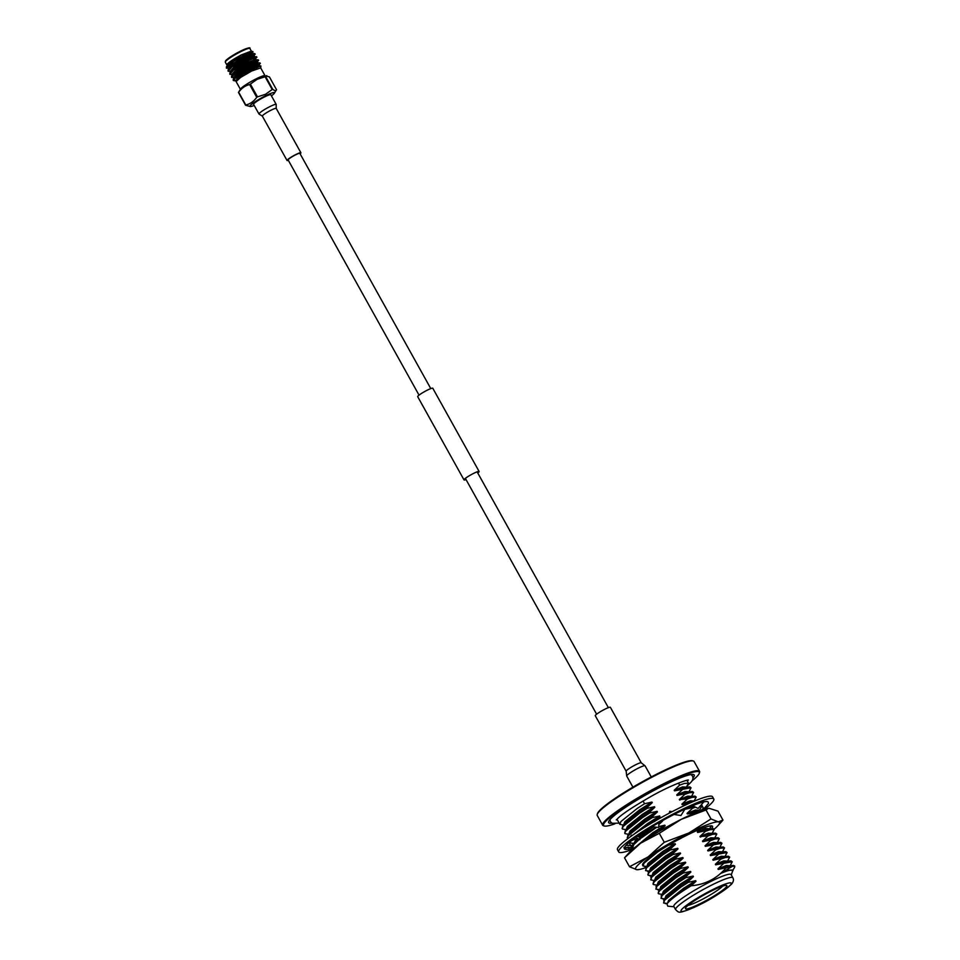<?xml version="1.0" encoding="UTF-8"?>
<svg xmlns="http://www.w3.org/2000/svg" width="960" height="960" viewBox="0 0 960 960"><rect width="100%" height="100%" fill="white"/><g stroke="black" fill="none" stroke-linecap="round" stroke-linejoin="round"><path stroke-width="1.44" d="M419.04 395.136L288.108 159.912A6.72 0.84 -29.1 0 1 295.572 154.848A6.72 0.84 -29.1 0 1 299.856 153.372L430.788 388.608M466.032 479.568A8.64 1.08 -29.1 0 1 464.016 479.904L417.696 396.672A8.64 1.08 -29.1 0 1 427.296 390.156A8.64 1.08 -29.1 0 1 432.792 388.26L479.124 471.492A8.64 1.08 -29.1 0 1 477.768 473.028M464.016 479.904A8.64 1.08 -29.1 0 1 473.616 473.388A8.64 1.08 -29.1 0 1 479.124 471.492M642.6 864.744L642.72 864.132M711.72 828.48A40.008 5.016 150.9 0 0 712.524 826.356A40.008 5.016 150.9 0 0 711.936 825.96A40.008 5.016 150.9 0 0 686.124 835.608A40.008 5.016 150.9 0 0 650.532 856.92L652.2 855.636A40.008 5.016 150.9 0 0 643.812 862.608A40.008 5.016 150.9 0 0 642.516 865.008A40.008 5.016 150.9 0 0 642.588 865.236A40.008 5.016 150.9 0 0 642.6 865.236L642.588 865.224M710.1 827.916L711 825.876M629.472 852.324A48.012 6.012 -29.1 0 1 629.592 852.192A48.012 6.012 -29.1 0 1 640.584 843.216L659.268 833.316L664.26 842.28L688.932 832.956A48.012 6.012 150.9 0 0 648.18 856.86A48.012 6.012 150.9 0 0 637.068 865.98A48.012 6.012 150.9 0 0 636.804 869.688L629.508 866.76L648.18 856.86L664.26 842.28M659.268 833.316L681.336 819.3A48.012 6.012 -29.1 0 0 640.584 843.216L624.516 857.796L629.592 852.192M712.524 826.356L712.5 826.32A40.008 5.016 150.9 0 0 712.5 826.32A40.008 5.016 150.9 0 0 689.436 833.904A40.008 5.016 150.9 0 0 652.2 855.636M639.228 869.496L636.804 869.688A48.012 6.012 150.9 0 0 639.228 869.496A48.012 6.012 150.9 0 0 646.068 867.492M714.12 829.224A48.012 6.012 150.9 0 0 717.9 825.696A48.012 6.012 150.9 0 0 718.296 821.856A48.012 6.012 150.9 0 0 688.932 832.956L711 818.94L718.296 821.856L722.988 820.092L717.9 825.696M624.516 857.796L629.508 866.76M706.008 809.976L708.276 808.404A48.012 6.012 -29.1 0 0 681.336 819.3L706.008 809.976L711 818.94M708.996 808.272L717.996 811.128L722.988 820.092M704.232 809.448A54.408 6.816 150.9 0 0 712.116 802.56A54.408 6.816 150.9 0 0 713.784 799.008A54.408 6.816 150.9 0 0 671.112 815.064A54.408 6.816 150.9 0 0 620.364 848.364A54.408 6.816 150.9 0 0 618.708 851.928A54.408 6.816 150.9 0 0 632.616 849.312M713.784 799.008L712.548 796.788A54.408 6.816 150.9 0 0 669.876 812.844A54.408 6.816 150.9 0 0 619.128 846.144A54.408 6.816 150.9 0 0 617.472 849.708L618.708 851.928M703.44 808.38A48.012 6.012 150.9 0 1 701.496 809.988L703.404 808.32M628.104 847.032L629.208 848.904L628.44 849.336L633.54 848.532M650.184 827.868L653.292 826.932L658.68 827.436L658.92 822.576L652.164 826.668A48.012 6.012 150.9 0 0 651.66 826.968A48.012 6.012 150.9 0 0 635.868 837.276L631.56 840.492A48.012 6.012 150.9 0 0 631.26 840.72A48.012 6.012 150.9 0 0 624.576 847.26L624.216 848.568A48.012 6.012 150.9 0 0 624.228 848.64A48.012 6.012 150.9 0 0 624.3 848.808A48.012 6.012 150.9 0 0 629.208 848.904M624.228 848.64L624.996 849L624.228 848.64M674.064 814.452L680.928 815.532L685.08 808.92L678.144 812.388A48.012 6.012 150.9 0 0 677.628 812.64A48.012 6.012 150.9 0 0 658.908 822.696M692.544 805.764L698.148 808.452L704.04 801.588L699.576 803.1A48.012 6.012 150.9 0 0 699.252 803.208A48.012 6.012 150.9 0 0 684.96 809.1M701.52 804.528L703.764 808.92L708.564 803.376L708.276 802.356A48.012 6.012 150.9 0 0 708.264 802.284A48.012 6.012 150.9 0 0 708.192 802.116A48.012 6.012 150.9 0 0 703.776 801.9M701.28 807L702.624 806.94M703.764 808.92L701.436 804.612M691.128 802.428L689.436 802.284L689.532 803.196M672.12 811.668L669.756 811.296L669.216 813.192M658.68 827.436L658.812 824.676M649.968 824.052L647.688 823.836L644.832 827.184M629.844 841.848C633.492 839.352 636.516 838.524 638.904 839.376L639.9 839.64L639.6 837.252L637.248 836.292M639.9 839.64L635.556 837.324M632.436 835.32L631.656 835.104L629.892 837.12M623.916 847.548L631.764 847.464L630.696 845.46L626.028 845.388M630.696 845.46L628.932 842.64M626.424 847.524L624.996 849M632.304 846.66L631.38 846.744M626.16 771.216L595.272 715.728A8.64 1.08 -29.1 0 1 595.536 715.164A8.64 1.08 -29.1 0 1 603.6 709.872A8.64 1.08 -29.1 0 1 610.38 707.328L641.256 762.816L645.06 765.804A10.5 1.32 -29.1 0 0 638.376 768.108A10.5 1.32 -29.1 0 0 627.024 775.332A10.5 1.32 -29.1 0 0 626.7 776.028L626.16 771.216A8.64 1.08 -29.1 0 1 626.424 770.652A8.64 1.08 -29.1 0 1 635.76 764.712A8.64 1.08 -29.1 0 1 641.256 762.816M597.204 814.488L597.456 813.624A54.792 6.864 -29.1 0 1 599.172 811.02A54.792 6.864 -29.1 0 1 647.232 779.1A54.792 6.864 -29.1 0 1 692.436 760.764L693.3 760.992A55.428 6.948 150.9 0 0 647.568 779.556A55.428 6.948 150.9 0 0 598.932 811.836A55.428 6.948 150.9 0 0 597.204 814.488A55.428 6.948 150.9 0 0 597.24 815.46L602.676 825.228A55.428 6.948 -29.1 0 1 604.368 821.604A55.428 6.948 -29.1 0 1 656.064 787.68A55.428 6.948 -29.1 0 1 699.54 771.312A55.428 6.948 -29.1 0 1 699.588 772.296L699.336 773.148A54.792 6.864 150.9 0 0 659.328 786.78A54.792 6.864 150.9 0 0 605.22 821.892A54.792 6.864 150.9 0 0 604.344 826.02A54.792 6.864 150.9 0 0 614.868 823.836M691.932 780.936A54.792 6.864 150.9 0 0 697.62 775.764A54.792 6.864 150.9 0 0 699.336 773.148M604.344 826.02L603.492 825.78A55.428 6.948 -29.1 0 1 602.676 825.228M678.48 783.072L679.632 785.148L684.264 783.48L688.476 783.156L686.232 787.452M673.812 906.456A32.772 4.104 -29.1 0 1 674.82 904.308A32.772 4.104 -29.1 0 1 705.384 884.244A32.772 4.104 -29.1 0 1 731.088 874.572L732.852 877.752A32.772 4.104 -29.1 0 0 707.148 887.424A32.772 4.104 -29.1 0 0 676.584 907.476A32.772 4.104 -29.1 0 0 675.576 909.624L673.812 906.456M673.992 906.768L667.776 906.168L666.972 903.972L667.584 903.132C671.184 898.98 679.032 893.196 691.152 885.78C705.288 884.532 716.844 878.64 725.808 868.116L730.272 866.136L734.484 865.812L734.592 867.384L732.552 870.684M725.808 868.116A40.008 5.016 -29.1 0 1 732.612 866.196L734.808 866.388M727.404 861.432L729.66 857.136L725.448 857.46L720.816 859.14L715.368 864.252L715.68 864.828L732.24 861.768L729.984 866.052M723.06 863.184L730.956 860.856L732.24 861.768M720.816 859.14L720.492 858.564L725.124 856.884L728.388 856.224L729.66 857.136M722.256 852.18L724.512 847.896L720.3 848.208L715.668 849.888L710.22 855L710.532 855.576L727.092 852.516L724.836 856.812M717.912 853.932L725.82 851.604L727.092 852.516M715.668 849.888L715.344 849.312L719.976 847.632L723.24 846.984L724.512 847.896M717.108 842.94L719.364 838.644L715.152 838.968L710.52 840.648L705.072 845.748L705.384 846.336L721.944 843.264L719.688 847.56M712.776 844.692L720.672 842.352L721.944 843.264M710.52 840.648L710.196 840.06L714.828 838.392L718.092 837.732L719.364 838.644M711.96 833.688L714.216 829.392L710.004 829.716L705.372 831.396L699.924 836.508L707.94 836.016L712.584 834.336L716.796 834.024L714.54 838.308M707.628 835.44L715.524 833.112L716.796 834.024M705.372 831.396L705.048 830.82L709.68 829.14L712.944 828.48L714.216 829.392M695.448 807.156L692.508 808.272L687.048 813.384L687.372 813.96L695.856 812.58M694.752 812.316L702.612 809.988M700.296 805.944L701.352 806.28L701.136 807.264L699.096 810.564M692.508 808.272L692.184 807.696L694.62 806.76M700.716 805.452L701.352 806.28M691.38 796.692L693.624 792.408L689.412 792.72L684.78 794.4L679.332 799.512L687.36 799.02L691.992 797.352L696.204 797.028L693.948 801.324M687.036 798.444L694.932 796.116L696.204 797.028M684.78 794.4L684.456 793.824L689.088 792.144L692.352 791.496L693.624 792.408M679.632 785.148L674.184 790.26L674.508 790.836L691.056 787.776L688.8 792.072M681.888 789.204L689.784 786.864L691.056 787.776M692.94 777.948A48.972 6.132 150.9 0 0 694.2 775.008A48.972 6.132 150.9 0 0 655.8 789.468A48.972 6.132 150.9 0 0 610.128 819.444A48.972 6.132 150.9 0 0 608.628 822.648A48.972 6.132 150.9 0 0 611.796 823.116M686.172 907.128A23.688 2.964 -29.1 0 1 706.956 893.328A23.688 2.964 -29.1 0 1 726.492 885.396A23.688 2.964 -29.1 0 1 726.12 887.184A23.688 2.964 -29.1 0 1 702.732 902.364A23.688 2.964 -29.1 0 1 685.44 908.256A23.688 2.964 -29.1 0 1 686.172 907.128M688.032 905.376A21.12 2.652 150.9 0 0 706.2 897.252A21.12 2.652 150.9 0 0 722.676 886.092M699.54 771.312L694.104 761.544A55.428 6.948 150.9 0 0 693.3 760.992M732.612 866.196L720.816 873.36C727.68 870.516 731.724 869.472 732.924 870.24L731.268 874.896M720.816 873.36L728.916 870.132L733.068 870.384M674.184 790.26L682.584 786.9L686.736 787.152M674.508 790.836L682.908 787.476L689.784 786.864M682.212 789.78L676.752 794.892L685.164 791.52L689.316 791.772M676.752 794.892L677.076 795.468L685.476 792.096L692.352 791.496M677.076 795.468L684.456 793.824M679.332 799.512L687.732 796.14L691.884 796.404M679.656 800.088L688.056 796.728L694.932 796.116M687.36 799.02L681.9 804.132L690.312 800.772L694.464 801.024M681.9 804.132L682.224 804.708L690.624 801.348L695.256 800.736M682.224 804.708L689.604 803.076M684.828 809.328L693.072 806.016M684.804 809.34L692.184 807.696M687.048 813.384L695.46 810.012L699.612 810.276M687.372 813.96L695.772 810.6L702.648 809.988M700.584 828.96L697.344 831.876L705.744 828.516L709.908 828.768M697.344 831.876L697.668 832.464L706.068 829.092L712.944 828.48M697.668 832.464L705.048 830.82M699.924 836.508L708.324 833.136L712.476 833.4M700.248 837.084L708.648 833.712L715.524 833.112M707.94 836.016L702.492 841.128L710.892 837.756L715.056 838.02M702.492 841.128L702.816 841.704L711.216 838.344L718.092 837.732M702.816 841.704L710.196 840.06M705.072 845.748L713.472 842.388L717.624 842.64M705.384 846.336L713.796 842.964L720.672 842.352M713.088 845.268L707.64 850.38L716.04 847.008L720.204 847.272M707.64 850.38L707.964 850.956L716.364 847.584L723.24 846.984M707.964 850.956L715.344 849.312M710.22 855L718.62 851.628L722.772 851.892M710.532 855.576L718.944 852.216L725.82 851.604M718.236 854.52L712.788 859.62L721.188 856.26L725.352 856.512M712.788 859.62L713.112 860.208L721.512 856.836L728.388 856.224M713.112 860.208L720.492 858.564M715.368 864.252L723.768 860.88L727.92 861.144M715.68 864.828L724.092 861.456L730.956 860.856M723.384 863.76L717.936 868.872L726.336 865.5L730.5 865.764M717.936 868.872L718.26 869.448L726.66 866.088L733.536 865.476M718.26 869.448L725.64 867.804M691.152 885.78L696.012 881.268L695.688 880.68L688.308 882.324L680.964 887.052L664.692 900.12L663.612 902.988L664.368 899.544L680.64 886.476L687.984 881.748L688.308 882.324M667.86 902.796L668.904 900.972L683.736 888.996L696.012 881.268M667.584 903L668.58 900.396L683.412 888.42L695.688 880.68M667.272 903.492L663.612 902.988M687.984 881.748L693.432 876.636L693.108 876.06L685.728 877.704L678.384 882.432L662.124 895.5L661.032 898.368L661.8 894.924L678.06 881.856L685.416 877.128L685.728 877.704M665.244 898.548L666.324 896.352L681.156 884.364L693.432 876.636M665.004 898.368L666 895.776L680.832 883.788L693.108 876.06M664.692 898.872L661.032 898.368M685.416 877.128L690.864 872.016L690.54 871.44L683.16 873.084L675.816 877.812L659.544 890.88L658.14 893.16L659.22 890.292L675.492 877.236L682.836 872.496L683.16 873.084M662.664 893.916L663.756 891.732L678.588 879.744L690.864 872.016M662.436 893.748L663.432 891.144L678.264 879.168L690.54 871.44M662.016 894.408L658.464 893.736M682.836 872.496L688.284 867.396L687.96 866.808L680.58 868.452L673.236 873.18L656.976 886.248L655.884 889.116L656.652 885.672L672.912 872.604L680.268 867.876L680.58 868.452M660.096 889.296L661.176 887.1L676.008 875.124L688.284 867.396M659.856 889.128L660.864 886.524L675.684 874.548L687.96 866.808M659.556 889.62L655.884 889.116M680.268 867.876L685.716 862.764L685.392 862.188L678.012 863.832L670.668 868.56L654.396 881.628L652.992 883.92L654.072 881.052L670.344 867.984L677.688 863.256L678.012 863.832M657.516 884.676L658.608 882.48L673.44 870.492L685.716 862.764M657.288 884.496L658.284 881.904L673.116 869.916L685.392 862.188M656.868 885.168L653.316 884.496M677.688 863.256L683.136 858.144L682.812 857.568L675.432 859.212L668.088 863.94L651.828 876.996L650.736 879.864L651.504 876.42L667.776 863.364L675.12 858.624L675.432 859.212M654.948 880.044L656.028 877.86L670.86 865.872L683.136 858.144M654.708 879.876L655.716 877.272L670.536 865.296L682.812 857.568M654.3 880.536L650.736 879.864M675.12 858.624L680.568 853.524L680.244 852.936L672.864 854.58L665.52 859.308L649.248 872.376L647.844 874.668L648.924 871.8L665.196 858.732L672.54 854.004L672.864 854.58M652.368 875.424L653.46 873.228L668.292 861.252L680.568 853.524M652.14 875.244L653.136 872.652L667.968 860.676L680.244 852.936M651.828 875.748L648.168 875.244M672.54 854.004L677.988 848.892L677.676 848.316L670.284 849.96L662.94 854.688L646.68 867.756L645.588 870.624L646.356 867.18L662.628 854.112L669.972 849.384L670.284 849.96M649.8 870.804L650.88 868.608L665.712 856.62L677.988 848.892M649.56 870.624L650.568 868.032L665.4 856.044L677.676 848.316M649.26 871.128L645.588 870.624M669.972 849.384L675.42 844.272L675.096 843.696L667.716 845.34M647.22 866.172L648.312 863.988L663.144 852L675.42 844.272M646.992 866.004L647.988 863.4L662.82 851.424L675.096 843.696M646.68 866.496L643.02 865.992L644.1 863.124L657.876 851.76M643.02 865.992L643.128 863.46M655.08 833.808L659.748 831.024M659.676 830.88L665.124 825.78L664.8 825.192L658.74 826.596M639.048 844.308L652.848 833.508L665.124 825.78M637.104 845.736L652.524 832.92L664.8 825.192M634.02 848.136L632.724 847.5L633.804 844.632L639.24 839.46M639.816 838.992L656.748 827.256M632.724 847.5L632.82 844.992L638.46 839.268M639.72 838.236L655.668 827.16M658.824 824.544L662.544 821.148L662.232 820.572M634.356 843.06L637.056 839.088M639.228 837.108L653.232 826.932M658.884 823.368L662.544 821.148M634.116 842.88L636.156 839.1M638.556 836.832L651.684 827.148M633.816 843.384L630.156 842.88L630.252 841.536M630.156 842.88L629.724 841.968M654.528 821.64L659.976 816.528L659.652 815.952L652.272 817.596L644.928 822.324L628.656 835.38L627.252 837.672L628.344 834.804L644.604 821.748L651.948 817.008L652.272 817.596M636.816 832.332L646.836 824.844M648.252 823.884L659.976 816.528M633.468 834.6L647.376 823.68L659.652 815.952M651.948 817.008L657.408 811.908L657.084 811.32L649.704 812.964L642.36 817.692L626.088 830.76L624.684 833.052L625.764 830.184L642.036 817.116L649.38 812.388L649.704 812.964M629.208 833.808L630.3 831.612L645.132 819.636L657.408 811.908M628.968 833.628L629.976 831.036L644.808 819.048L657.084 811.32M628.56 834.3L625.008 833.628M649.38 812.388L654.828 807.276L654.504 806.7L647.124 808.344L639.78 813.072L623.508 826.14L622.104 828.432L623.196 825.564L639.456 812.496L646.8 807.768L647.124 808.344M626.64 829.188L627.72 826.992L642.552 815.004L654.828 807.276M626.4 829.008L627.396 826.416L642.228 814.428L654.504 806.7M625.992 829.68L622.428 829.008M646.8 807.768L652.26 802.656L651.936 802.08L644.556 803.724L637.212 808.452L620.94 821.508L619.86 824.376L617.016 819.276M624.06 824.556L625.152 822.372L639.984 810.384L652.26 802.656M623.82 824.388L624.828 821.784L639.66 809.808L651.936 802.08M623.412 825.048L619.86 824.376M643.044 801L644.556 803.724M270.816 94.752A9.852 1.236 150.9 0 0 264.54 96.912A9.852 1.236 150.9 0 0 253.584 104.34L258.972 114.012A9.852 1.236 150.9 0 1 259.272 113.364A9.852 1.236 150.9 0 1 269.928 106.584A9.852 1.236 150.9 0 1 276.204 104.424L270.816 94.752M300.108 153.84A7.932 0.996 150.9 0 0 300.912 152.784A7.932 0.996 150.9 0 0 295.86 154.524A7.932 0.996 150.9 0 0 287.052 160.5A7.932 0.996 150.9 0 0 288.372 160.368M271.428 95.844A14.064 1.764 150.9 0 0 274.38 93.204A14.064 1.764 150.9 0 0 265.536 95.784A14.064 1.764 150.9 0 0 253.416 102.924A14.064 1.764 150.9 0 0 250.392 106.56A14.064 1.764 150.9 0 0 254.196 105.432M250.392 106.56L245.58 105.252A18.228 2.28 -29.1 0 1 245.784 105.012C250.236 103.92 253.884 101.352 256.728 97.308A18.228 2.28 -29.1 0 1 257.484 96.864L265.464 94.296L272.196 89.52A18.228 2.28 -29.1 0 1 272.736 89.316L265.632 76.548A18.228 2.28 150.9 0 0 265.092 76.752L272.196 89.52M272.736 89.316C274.812 90.888 276.06 91.02 276.516 89.676L269.412 76.908L264.588 75.6A14.064 1.764 150.9 0 0 256.116 78.864A14.064 1.764 150.9 0 0 240.6 88.956L238.476 92.484L245.58 105.252M265.092 76.752L257.112 79.308L250.38 84.096A18.228 2.28 150.9 0 0 249.624 84.54C245.172 85.632 241.524 88.212 238.68 92.244A18.228 2.28 150.9 0 0 238.476 92.484M239.34 66A10.884 1.368 -29.1 0 1 238.668 66.336M240.396 89.292L236.112 81.588L240.624 77.424L251.736 70.992L260.688 67.908L264.972 75.6M227.34 65.844L227.016 64.356C229.032 62.076 233.772 58.956 241.224 54.972L251.22 51.12L252.912 51.588L252.24 52.86M254.016 56.244L254.868 54L245.364 58.212L232.068 66.696L228.12 71.208L231.168 71.52M251.94 56.484L254.964 54M255.228 54.096L254.664 53.616L245.16 57.828L231.864 66.312L228.12 69.888L228.12 71.208M249.036 71.004L258.516 65.244M259.164 65.484L260.016 63.24L250.512 67.452L237.216 75.936L233.268 80.46L235.548 80.58M243 73.56L244.596 72.792M248.82 70.632L260.112 63.24M260.376 63.348L259.812 62.868L250.308 67.08L237.012 75.564L233.268 79.14L233.268 80.46M252.924 64.74L256.8 62.16M257.448 62.4L258.3 60.156L248.796 64.368L235.5 72.852L231.552 77.376L234.6 77.688M235.296 73.02L241.284 70.476M258.66 60.264L258.096 59.784L248.592 63.996L235.296 72.48L231.552 76.056L231.552 77.376M251.208 61.656L255.084 59.076M255.132 59.952L256.584 57.084L247.08 61.284L233.784 69.768L229.836 74.292L232.884 74.604M253.656 59.568L256.68 57.084M256.944 57.18L256.38 56.7L246.876 60.912L233.58 69.396L229.836 72.972L229.836 74.292M233.208 80.244L235.452 80.184M236.028 76.884L242.064 74.46M231.492 77.16L233.736 77.1M237.012 76.104L241.86 74.088M233.58 69.936L238.428 67.92M226.692 66.396L230.796 61.812L241.224 54.972C234.432 59.268 229.584 63.072 226.692 66.396A16.008 2.004 150.9 0 1 233.4 61.404L243.66 55.344L252.912 51.588M260.748 68.004L260.88 65.952L251.508 69.936L235.908 80.712L236.16 81.684M233.4 61.404L226.404 68.124L229.452 68.436M226.404 66.804L226.404 68.124M252.78 53.7L252.048 52.848L243.732 56.604L232.08 64.128L228.636 68.148L229.056 68.916M254.496 56.784L253.764 55.932L245.448 59.688L233.796 67.212L230.352 71.232L230.772 72M255.732 59.328L247.164 62.772L235.512 70.296L232.068 74.316L232.488 75.084M233.436 74.568L239.988 72.432M253.308 65.508L256.848 63.036M257.58 63.528L257.196 62.1L248.88 65.856L237.228 73.38L233.784 77.4L234.204 78.168M235.152 77.652L243.144 74.88M257.232 67.128L258.564 66.12M259.62 66.204L258.912 65.172L250.596 68.94L238.944 76.464L235.896 80.736M254.712 53.616L252.48 53.616L244.164 57.384L232.512 64.896L228.12 69.888M256.428 56.7L254.196 56.7L245.88 60.468L234.228 67.98L229.836 72.972M255.864 60.444L255.792 59.088M258.144 59.784L255.912 59.784L247.596 63.54L235.944 71.064L231.552 76.056M232.704 75.276L237.312 74.412M257.928 62.952L249.312 66.624L237.66 74.148L233.268 79.14M234.42 78.36L239.028 77.496M259.644 66.024L251.028 69.708L239.376 77.232L236.016 80.544M251.184 56.796A11.52 1.44 150.9 0 0 244.344 59.46M249.624 84.54L256.728 97.308M257.484 96.864L250.38 84.096M245.784 105.012L238.68 92.244M274.38 93.204L276.516 89.676M266.76 75.612L265.632 76.548M730.404 885.036A28.776 3.612 -29.1 0 1 699.324 904.836A28.776 3.612 -29.1 0 1 681.888 909.264A28.776 3.612 -29.1 0 1 712.968 889.476A28.776 3.612 -29.1 0 1 730.404 885.036M300.912 152.784L276.204 108.384A7.932 0.996 150.9 0 0 271.152 110.136A7.932 0.996 150.9 0 0 262.584 115.596A7.932 0.996 150.9 0 0 262.344 116.112L258.972 114.012M251.376 51.168L249.888 48.492A14.064 1.764 150.9 0 0 240.924 51.576A14.064 1.764 150.9 0 0 225.3 62.172L225.672 60.696C229.2 57.48 234.132 54.312 240.492 51.168A13.428 1.68 -29.1 0 0 225.624 61.38M240.516 51.156A13.428 1.68 -29.1 0 1 249.048 48.336M477.108 471.84L608.364 707.664M465.36 478.368L596.628 714.204M632.868 844.92L630.9 845.844M691.044 774.54L692.448 775.992C693.48 778.14 692.892 780.324 690.696 782.532L687.204 785.868M619.152 823.116L612.144 823.308L610.392 821.664L609.9 819.708M616.296 819.9L616.92 819.372C620.688 814.992 632.028 807.372 650.928 796.488C673.188 783.816 690.204 778.824 688.248 780.228M632.916 787.176L626.7 776.028M688.476 783.156L686.928 780.36M675.576 909.624C679.2 912.564 677.364 914.124 693.252 907.776C708.168 901.092 720.912 893.244 731.472 884.232C733.524 881.772 733.992 879.612 732.852 877.752M711.42 825.768L709.392 829.068M666.972 903.972L668.316 901.8M667.164 903.66L665.484 903.66M663.708 900.48L665.736 897.18M664.596 899.04L662.916 899.028M661.128 895.848L663.168 892.548M658.56 891.228L660.6 887.928M659.448 889.788L657.768 889.788M655.98 886.608L658.02 883.308M653.412 881.976L655.452 878.676M650.832 877.356L652.872 874.056M651.72 875.916L650.052 875.916M648.264 872.736L650.304 869.436M649.152 871.296L647.472 871.284M645.696 868.104L647.724 864.804M646.572 866.664L644.904 866.664M632.82 844.992L634.86 841.692M633.708 843.552L632.028 843.54M627.672 835.74L629.712 832.44M625.104 831.12L627.132 827.82M622.524 826.488L624.564 823.188M651.264 776.952L645.06 765.804M242.772 69.504L242.1 68.304M249.888 48.492C250.62 47.028 247.488 47.928 240.492 51.168M226.8 64.86L225.3 62.172M235.5 80.484L235.92 81.252M252.3 53.16L252.984 52.044M236.316 80.772L234.144 80.76M257.688 62.868L259.86 62.868M259.404 65.94L260.88 65.952M262.344 116.112L287.052 160.5M276.204 108.384L276.204 104.424"/></g></svg>
